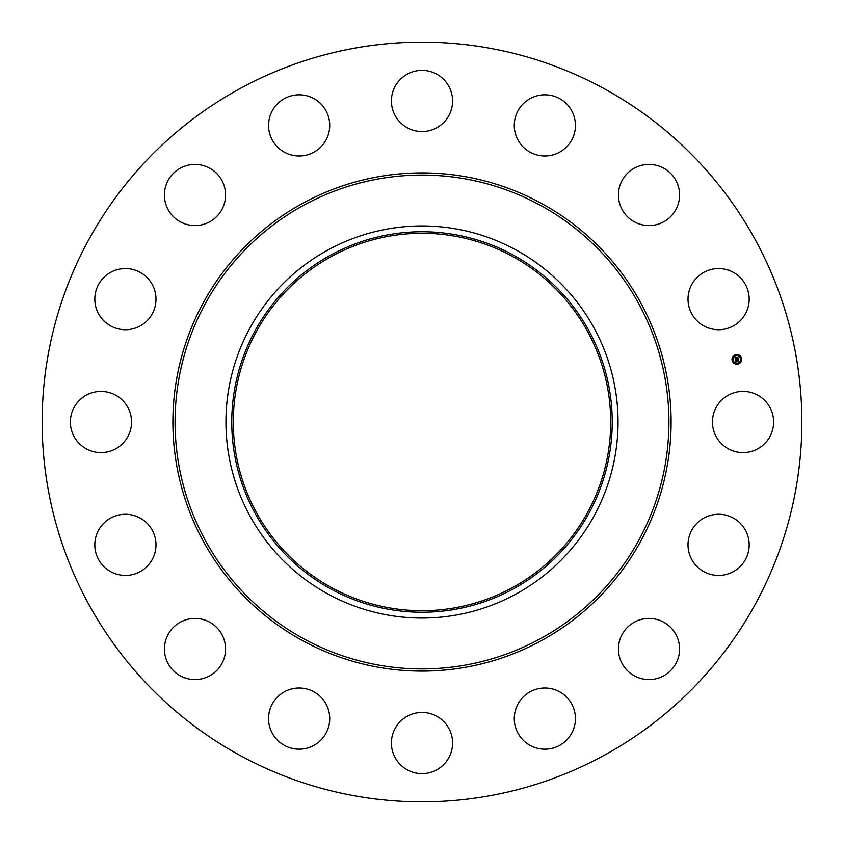 <?xml version="1.0" encoding="UTF-8"?>
<svg xmlns="http://www.w3.org/2000/svg" width="844" height="844" viewBox="0 0 844 844"><rect width="100%" height="100%" fill="white"/><g stroke="black" fill="none" stroke-linecap="round" stroke-linejoin="round"><path stroke-width="1.27" d="M716.197 407.336A30.584 30.584 0 0 1 757.701 395.161A30.584 30.584 0 0 1 769.876 436.664A30.584 30.584 0 0 1 728.372 448.839A30.584 30.584 0 0 1 716.197 407.336M239.886 755.348A379.853 379.853 0 0 1 88.652 239.886A379.853 379.853 0 0 1 604.114 88.652A379.853 379.853 0 0 1 755.348 604.114A379.853 379.853 0 0 1 239.886 755.348M515.99 249.951A196.051 196.051 0 0 1 515.99 594.049A196.051 196.051 0 0 1 225.949 422A196.051 196.051 0 0 1 515.99 249.951M513.205 588.954A190.248 190.248 0 0 1 255.046 513.205A190.248 190.248 0 0 1 330.795 255.046A190.248 190.248 0 0 1 588.954 330.795A190.248 190.248 0 0 1 513.205 588.954M512.466 256.397A188.697 188.697 0 0 1 587.603 512.466A188.697 188.697 0 0 1 331.534 587.603A188.697 188.697 0 0 1 256.397 331.534A188.697 188.697 0 0 1 512.466 256.397M144.588 322.967A30.584 30.584 0 0 1 101.586 318.325A30.584 30.584 0 0 1 106.217 275.323A30.584 30.584 0 0 1 149.219 279.955A30.584 30.584 0 0 1 144.588 322.967M640.396 619.665A30.584 30.584 0 0 1 678.354 640.396A30.584 30.584 0 0 1 657.613 678.354A30.584 30.584 0 0 1 619.665 657.613A30.584 30.584 0 0 1 640.396 619.665M203.604 224.335A30.584 30.584 0 0 1 165.646 203.604A30.584 30.584 0 0 1 186.387 165.646A30.584 30.584 0 0 1 224.335 186.387A30.584 30.584 0 0 1 203.604 224.335M548.136 688.187A30.584 30.584 0 0 1 575.26 721.873A30.584 30.584 0 0 1 541.584 749.008A30.584 30.584 0 0 1 514.45 715.322A30.584 30.584 0 0 1 548.136 688.187M295.864 155.813A30.584 30.584 0 0 1 268.74 122.127A30.584 30.584 0 0 1 302.416 94.992A30.584 30.584 0 0 1 329.55 128.678A30.584 30.584 0 0 1 295.864 155.813M436.664 716.197A30.584 30.584 0 0 1 448.839 757.701A30.584 30.584 0 0 1 407.336 769.876A30.584 30.584 0 0 1 395.161 728.372A30.584 30.584 0 0 1 436.664 716.197M407.336 127.803A30.584 30.584 0 0 1 395.161 86.299A30.584 30.584 0 0 1 436.664 74.124A30.584 30.584 0 0 1 448.839 115.628A30.584 30.584 0 0 1 407.336 127.803M322.967 699.412A30.584 30.584 0 0 1 318.325 742.414A30.584 30.584 0 0 1 275.323 737.783A30.584 30.584 0 0 1 279.955 694.781A30.584 30.584 0 0 1 322.967 699.412M521.033 144.588A30.584 30.584 0 0 1 525.675 101.586A30.584 30.584 0 0 1 568.677 106.217A30.584 30.584 0 0 1 564.045 149.219A30.584 30.584 0 0 1 521.033 144.588M224.335 640.396A30.584 30.584 0 0 1 203.604 678.354A30.584 30.584 0 0 1 165.646 657.613A30.584 30.584 0 0 1 186.387 619.665A30.584 30.584 0 0 1 224.335 640.396M619.665 203.604A30.584 30.584 0 0 1 640.396 165.646A30.584 30.584 0 0 1 678.354 186.387A30.584 30.584 0 0 1 657.613 224.335A30.584 30.584 0 0 1 619.665 203.604M155.813 548.136A30.584 30.584 0 0 1 122.127 575.26A30.584 30.584 0 0 1 94.992 541.584A30.584 30.584 0 0 1 128.678 514.45A30.584 30.584 0 0 1 155.813 548.136M688.187 295.864A30.584 30.584 0 0 1 721.873 268.74A30.584 30.584 0 0 1 749.008 302.416A30.584 30.584 0 0 1 715.322 329.55A30.584 30.584 0 0 1 688.187 295.864M127.803 436.664A30.584 30.584 0 0 1 86.299 448.839A30.584 30.584 0 0 1 74.124 407.336A30.584 30.584 0 0 1 115.628 395.161A30.584 30.584 0 0 1 127.803 436.664M699.412 521.033A30.584 30.584 0 0 1 742.414 525.675A30.584 30.584 0 0 1 737.783 568.677A30.584 30.584 0 0 1 694.781 564.045A30.584 30.584 0 0 1 699.412 521.033M735.926 354.607A4.853 4.853 0 0 1 741.623 358.426A4.853 4.853 0 0 1 737.814 364.123A4.853 4.853 0 0 1 732.107 360.314A4.853 4.853 0 0 1 735.926 354.607M736.126 355.619A3.819 3.819 0 0 1 740.621 358.626A3.819 3.819 0 0 1 737.614 363.12A3.819 3.819 0 0 1 733.119 360.114A3.819 3.819 0 0 1 736.126 355.619M735.472 359.66L736.137 359.829L735.841 360.641L738.278 359.934L738.458 360.884L736.095 361.053L736.59 361.591L735.936 361.084L736.548 361.707L735.957 362.139L735.472 359.66M735.599 359.512L736.211 359.734L735.599 359.512M735.968 360.019L738.394 359.649L738.606 360.704L738.363 359.776L735.968 360.019M734.976 357.297L735.673 357.518L735.44 358.732L736.411 358.531L735.525 358.573L735.567 357.666L735.578 358.521L736.77 357.603L736.59 358.5L737.856 357.972L738.057 358.995L735.409 359.46L734.976 357.297M735.156 357.16L735.768 357.413L735.156 357.16M736.844 357.434L735.915 357.677L736.844 357.434M736.728 358.289L737.994 357.656L738.236 358.858L737.962 357.782L736.728 358.289M732.56 359.924L732.676 360.504L732.56 359.924M735.968 354.828L736.084 355.398L735.968 354.828M733.204 356.674L733.32 357.244L733.204 356.674M741.064 358.236L741.18 358.816L741.064 358.236M739.217 355.472L739.333 356.052L739.217 355.472M737.772 363.912L737.656 363.331L737.772 363.912M734.512 363.268L734.396 362.688L734.512 363.268M740.536 362.065L740.42 361.485L740.536 362.065M540.382 205.303A246.923 246.923 0 0 1 638.697 540.382A246.923 246.923 0 0 1 303.618 638.697A246.923 246.923 0 0 1 205.303 303.618A246.923 246.923 0 0 1 540.382 205.303M541.426 203.383A249.107 249.107 0 0 1 640.617 541.426A249.107 249.107 0 0 1 302.574 640.617A249.107 249.107 0 0 1 203.383 302.574A249.107 249.107 0 0 1 541.426 203.383"/></g></svg>
